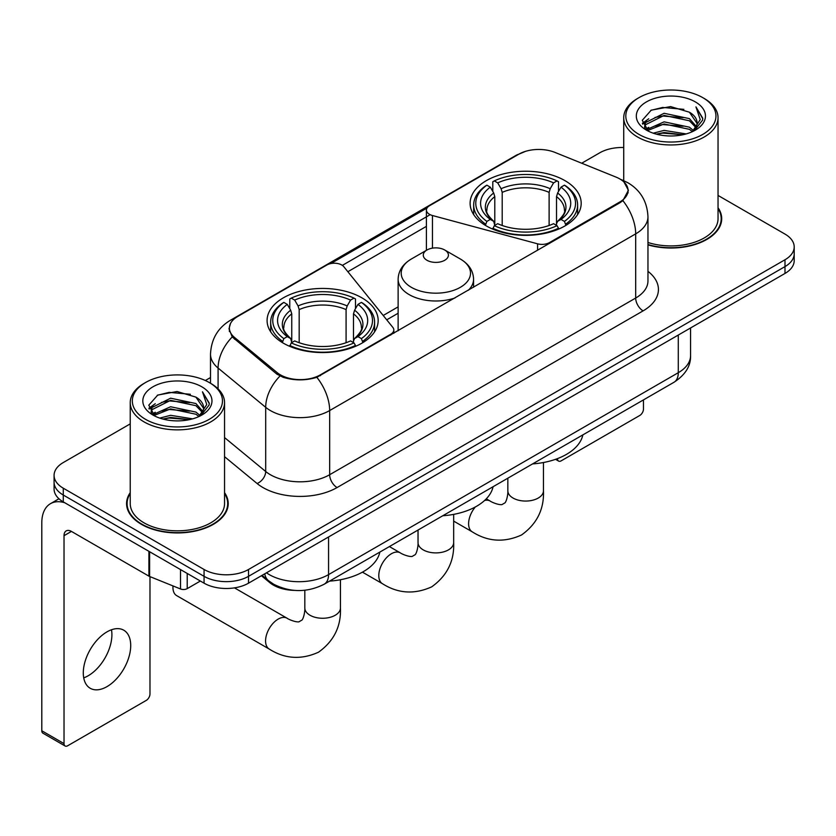 <?xml version="1.0" encoding="UTF-8"?>
<svg xmlns="http://www.w3.org/2000/svg" width="836" height="836" viewBox="0 0 836 836"><rect width="100%" height="100%" fill="white"/><g stroke="black" fill="none" stroke-linecap="round" stroke-linejoin="round"><path stroke-width="1.25" d="M549.419 243.454L549.419 242.618A10.481 6.051 180 0 1 537.579 243.819L432.463 215.521A10.481 6.051 180 0 1 429.485 214.319A10.481 6.051 180 0 1 426.412 210.045A10.481 6.051 180 0 1 429.485 205.76L518.728 154.242A28.288 16.333 0 0 1 554.968 152.413L615.975 177.075A28.288 16.333 0 0 1 619.758 178.904A28.288 16.333 0 0 1 628.045 190.451L628.045 192.949M361.894 297.835A55.542 32.061 0 0 0 301.378 290.876A55.542 32.061 0 0 0 267.092 320.501A55.542 32.061 0 0 0 283.352 343.178A55.542 32.061 0 0 0 343.878 350.127A55.542 32.061 0 0 0 378.165 320.501A55.542 32.061 0 0 0 361.894 297.835M564.927 180.618A55.542 32.061 0 0 0 504.401 173.669A55.542 32.061 0 0 0 470.114 203.284A55.542 32.061 0 0 0 486.385 225.96A55.542 32.061 0 0 0 546.911 232.91A55.542 32.061 0 0 0 581.187 203.284A55.542 32.061 0 0 0 564.927 180.618M320.407 374.831L390.746 334.222A10.481 6.051 180 0 0 393.819 329.948A10.481 6.051 180 0 0 392.836 327.388L343.815 266.705A10.481 6.051 180 0 0 326.918 264.981L237.675 316.51A28.288 16.333 0 0 0 229.388 328.057A28.288 16.333 0 0 0 234.498 337.43L277.218 372.657A28.288 16.333 0 0 0 320.407 374.831L320.407 375.677M549.419 242.618L619.758 202.009A28.288 16.333 0 0 0 628.045 190.451M294.575 590.394A31.434 18.152 180 0 1 269.84 582.671L261.428 575.722M130.238 492.655A50.818 29.344 0 0 0 126.57 503.606A50.818 29.344 0 0 0 141.462 524.35A50.818 29.344 0 0 0 196.847 530.714A50.818 29.344 0 0 0 228.218 503.606A50.818 29.344 0 0 0 224.55 492.655M127.103 506.24A50.818 29.344 0 0 0 126.926 507.024M623.99 182.029L628.411 190.284L622.872 200.64L620.124 202.636L316.854 377.318C305.631 380.704 294.418 380.704 283.205 377.318L276.852 374.11L232.23 336.95L229.012 328.799L230.464 323.595M130.238 423.873L63.285 462.538A31.434 18.152 0 0 0 54.079 475.37L54.079 489.06A31.434 18.152 0 0 0 63.285 501.893L204.068 583.173L204.068 576.328A31.434 18.152 0 0 0 248.532 576.328L784.994 266.6A31.434 18.152 0 0 0 794.2 253.768A31.434 18.152 0 0 1 784.994 266.6L248.532 576.328A31.434 18.152 0 0 1 204.068 576.328L63.285 495.048L204.068 576.328L204.068 569.483A31.434 18.152 0 0 0 248.532 569.483L784.994 259.756A31.434 18.152 0 0 0 794.2 246.923A31.434 18.152 0 0 0 784.994 234.09L718.04 195.436M54.079 482.215A31.434 18.152 0 0 0 63.285 495.048A31.434 18.152 0 0 1 54.079 482.215M330.847 263.549L427.008 208.039M342.352 265.378L429.485 215.071M647.963 244.875A50.818 29.344 0 0 0 721.708 218.687A50.818 29.344 0 0 0 718.04 207.746M623.729 147.523A31.434 18.152 0 0 0 599.746 152.81L581.71 163.219M210.505 377.538L205.342 380.516M54.079 475.37A31.434 18.152 0 0 0 63.285 488.203L204.068 569.483M227.873 507.024A50.818 29.344 0 0 0 227.695 506.24M721.363 222.115A50.818 29.344 0 0 0 721.186 221.331M204.068 583.173A31.434 18.152 0 0 0 248.532 583.173L784.994 273.445A31.434 18.152 0 0 0 794.2 260.613L794.2 246.923M557.434 458.64L557.518 458.682A5.235 3.02 120 0 0 558.605 461.085A5.235 3.02 120 0 0 561.217 460.824L639.759 415.482A5.235 3.02 120 0 0 643.469 409.065L643.469 399.89M639.017 134.418A45.06 26.01 0 0 0 702.742 134.418A45.06 26.01 0 0 0 702.742 97.624L704.225 98.481A47.15 27.222 0 0 1 718.04 117.73A47.15 27.222 0 0 1 688.927 142.883A47.15 27.222 0 0 1 637.544 136.979A47.15 27.222 0 0 1 623.729 117.73A47.15 27.222 0 0 1 637.544 98.481L639.017 97.624A45.06 26.01 0 0 0 639.017 134.418M647.963 242.482A47.15 27.222 0 0 0 718.04 218.687L718.04 117.73M647.963 244.54A50.296 29.041 0 0 0 721.186 218.687A50.296 29.041 0 0 0 718.04 208.582M653.23 133.185L664.108 130.395L686.147 133.927M656.344 134.136L664.108 132.537L682.928 134.732L662.635 133.123L656.563 134.188M646.479 129.664L664.108 121.847L689.407 127.187L693.483 130.562M647.534 130.583L664.108 123.979L689.407 129.319L692.354 131.576M644.995 128.232L644.681 126.131L645.58 122.558L664.108 113.288L689.407 118.628L696.336 126.487M644.765 127.197L645.58 124.7L664.108 115.431L689.407 120.771L695.834 127.511M692.083 131.795A26.198 15.121 0 0 0 697.078 122.902A26.198 15.121 0 0 0 689.407 112.212L697.067 123.425M695.333 101.898A34.579 19.97 0 0 0 646.51 101.856A34.579 19.97 0 0 0 646.28 130.05A34.579 19.97 0 0 0 646.427 130.134A34.579 19.97 0 0 0 695.489 130.05A34.579 19.97 0 0 0 695.333 101.898M689.407 112.212L670.587 106.59L651.244 110.153L642.278 120.279L648.224 131.085M694.225 130.75L702.585 120.144L702.752 118.242L695.949 106.883L700.234 119.611L692.354 131.67M704.225 98.481L702.742 97.624A45.06 26.01 0 0 0 639.017 97.624M695.949 106.883L702.742 118.681M650.795 110.373L662.635 107.447L683.858 109.349M642.612 124.136L646.479 121.105M654.996 117.489L662.635 116.005L683.106 117.688M654.996 126.048L662.635 124.564L683.106 126.246M642.393 123.3L648.736 118.785M645.768 129.047L648.736 127.344M485.382 225.365L486.876 221.404A49.878 28.8 0 0 1 486.876 185.174L490.304 187.159A45.06 26.01 0 0 0 490.304 219.419L493.689 221.341L494.787 225.386M494.787 223.734L494.787 196.648L493.689 192.991L490.304 187.159M492.791 191.444L492.791 181.746L494.285 180.9A49.878 28.8 0 0 1 557.027 180.9L553.589 182.875A45.06 26.01 0 0 0 497.713 182.875L501.098 188.717L502.196 192.374L502.196 225.501M549.116 225.501L549.116 192.374L550.203 188.717L553.589 182.875M532.584 463.907A57.632 33.273 0 0 0 582.87 434.877M492.791 228.249A51.978 30.012 0 0 0 558.511 228.249L557.027 225.678A49.878 28.8 0 0 1 494.285 225.678L492.791 229.137M558.511 229.137L558.511 228.249M486.876 185.174L485.382 186.031A51.978 30.012 0 0 0 473.678 204.998A51.978 30.012 0 0 0 485.382 223.975M557.027 180.9L558.511 181.746L558.511 191.444M494.285 225.678L497.713 223.693A45.06 26.01 0 0 0 553.589 223.693L557.027 225.678M490.304 219.419L486.876 221.404M497.713 182.875L494.285 180.9M493.689 192.991A40.306 23.272 0 0 0 493.689 221.341L493.877 221.467C488.151 215.928 485.82 212.177 486.886 210.191A38.77 22.384 0 0 1 494.787 196.648M565.92 223.975A51.978 30.012 0 0 0 577.624 204.998A51.978 30.012 0 0 0 565.92 186.031L564.436 185.174A49.878 28.8 0 0 1 564.436 221.404L565.92 225.365M564.436 221.404L561.008 219.419A45.06 26.01 0 0 0 561.008 187.159L564.436 185.174M561.008 187.159L557.612 192.991L556.525 196.648L556.525 223.734L557.612 221.341L561.008 219.419M556.525 196.648A38.77 22.384 0 0 1 564.425 210.191C565.481 212.187 563.15 215.949 557.424 221.467L557.612 221.341A40.306 23.272 0 0 0 557.612 192.991M556.525 225.386L556.525 223.734M173.021 585.942A17.817 10.283 120 0 0 172.947 587.457A17.817 10.283 120 0 0 176.636 595.608L269.265 649.081A17.817 10.283 -60 0 1 266.527 634.806A17.817 10.283 -60 0 1 278.169 619.11A17.817 10.283 -60 0 1 287.072 618.222C288.065 619.11 294.899 622.203 298.828 621.869L302.089 619.988C304.346 616.749 305.088 609.287 304.816 607.991A17.817 10.283 180 0 0 310.031 615.254A17.817 10.283 180 0 0 335.226 615.254A17.817 10.283 180 0 0 340.44 607.991C341.203 626.425 333.888 641.16 318.516 652.195C301.274 660.001 284.857 658.956 269.265 649.081M282.359 342.582L283.843 338.611A49.878 28.8 0 0 1 283.843 302.392L287.281 304.377A45.06 26.01 0 0 0 287.281 336.636L290.667 338.559L291.754 342.603M291.754 340.952L291.754 313.866L290.667 310.208L287.281 304.377M289.768 308.662L289.768 298.964L291.262 298.118A49.878 28.8 0 0 1 353.994 298.118L350.566 300.093A45.06 26.01 0 0 0 294.69 300.093L298.076 305.934L299.173 309.592L299.173 342.718M346.083 342.718L346.083 309.592L347.18 305.934L350.566 300.093M329.551 581.125A57.632 33.273 0 0 0 379.847 552.094M289.768 345.467A51.978 30.012 0 0 0 355.488 345.467L353.994 342.896A49.878 28.8 0 0 1 291.262 342.896L289.768 346.355M355.488 346.355L355.488 345.467M283.843 302.392L282.359 303.249A51.978 30.012 0 0 0 270.655 322.215A51.978 30.012 0 0 0 282.359 341.182M353.994 298.118L355.488 298.964L355.488 308.662M291.262 342.896L294.69 340.91A45.06 26.01 0 0 0 350.566 340.91L353.994 342.896M287.281 336.636L283.843 338.611M294.69 300.093L291.262 298.118M290.667 310.208A40.306 23.272 0 0 0 290.667 338.559L290.855 338.685C285.128 333.146 282.798 329.394 283.853 327.409A38.77 22.384 0 0 1 291.754 313.866M362.897 341.182A51.978 30.012 0 0 0 374.601 322.215A51.978 30.012 0 0 0 362.897 303.249L361.403 302.392A49.878 28.8 0 0 1 361.403 338.611L362.897 342.582M361.403 338.611L357.975 336.636A45.06 26.01 0 0 0 357.975 304.377L361.403 302.392M357.975 304.377L354.589 310.208L353.492 313.866L353.492 340.952L354.589 338.559L357.975 336.636M353.492 313.866A38.77 22.384 0 0 1 361.403 327.409C362.458 329.405 360.117 333.156 354.401 338.685L354.589 338.559A40.306 23.272 0 0 0 354.589 310.208M353.492 342.603L353.492 340.952M468.379 290.238A37.724 21.778 0 0 0 473.573 279.214C473.291 270.822 468.891 264.082 460.354 259.014L444.742 250.006A12.571 7.263 0 0 0 426.956 250.006A12.571 7.263 0 0 0 426.956 260.268A12.571 7.263 0 0 0 444.742 260.268A12.571 7.263 0 0 0 444.742 250.006L460.354 259.014A34.652 20.012 0 0 1 460.354 287.312A34.652 20.012 0 0 1 411.343 287.312A34.652 20.012 0 0 1 411.343 259.014C402.806 264.082 398.406 270.822 398.124 279.214A37.724 21.778 0 0 0 409.17 294.617A37.724 21.778 0 0 0 454.951 297.992M442.777 515.76A57.632 33.273 0 0 0 493.062 486.73M111.481 629.769A33.534 19.364 -60 0 1 88.198 675.76A33.534 19.364 -60 0 1 83.725 677.85M107.008 686.617A33.534 19.364 120 0 0 128.911 657.065A33.534 19.364 120 0 0 123.77 630.198A33.534 19.364 120 0 0 107.008 631.859A33.534 19.364 120 0 0 85.094 661.401A33.534 19.364 120 0 0 90.236 688.279A33.534 19.364 120 0 0 107.008 686.617M187.212 573.444L187.212 588.628L200.368 581.03M64.853 502.791A41.915 24.202 -120 0 0 50.484 503.669A41.915 24.202 -120 0 0 41.8 522.855L41.8 730.768L64.027 743.601L64.027 535.688A10.481 6.051 60 0 1 66.201 530.891A10.481 6.051 60 0 1 71.436 531.414L148.912 576.14L148.912 551.332M64.027 743.601A5.235 3.02 120 0 0 65.114 745.994L42.887 733.162A5.235 3.02 -60 0 1 41.8 730.768M65.114 745.994A5.235 3.02 120 0 0 67.737 745.733L146.279 700.39A5.235 3.02 120 0 0 149.978 693.974L149.978 576.631M187.212 588.628A5.235 3.02 180 0 1 180.503 588.962L149.613 576.474A5.235 3.02 180 0 1 148.912 576.14M145.537 419.327A45.06 26.01 0 0 0 209.261 419.327A45.06 26.01 0 0 0 209.261 382.533L210.745 383.39A47.15 27.222 0 0 1 224.55 402.638A47.15 27.222 0 0 1 195.446 427.792A47.15 27.222 0 0 1 144.053 421.887A47.15 27.222 0 0 1 130.238 402.638A47.15 27.222 0 0 1 144.053 383.39L145.537 382.533A45.06 26.01 0 0 0 145.537 419.327M130.238 402.638L130.238 503.606A47.15 27.222 0 0 0 144.053 522.855A47.15 27.222 0 0 0 195.446 528.749A47.15 27.222 0 0 0 224.55 503.606L224.55 402.638M130.238 493.501A50.296 29.041 0 0 0 127.103 503.606A50.296 29.041 0 0 0 141.827 524.141A50.296 29.041 0 0 0 196.648 530.432A50.296 29.041 0 0 0 227.695 503.606A50.296 29.041 0 0 0 224.55 493.501M159.749 418.094L170.617 415.314L192.667 418.846M162.853 419.045L170.617 417.446L189.438 419.641M152.967 414.604L170.617 406.756L195.917 412.096L199.992 415.471M154.043 415.492L170.617 408.898L195.917 414.238L198.863 416.485M151.515 413.151L151.201 411.04L152.089 407.466L170.617 398.197L195.917 403.537L202.845 411.396M151.285 412.106L152.089 409.609L170.617 400.339L195.917 405.679L202.354 412.42M198.602 416.704A26.198 15.121 0 0 0 203.597 407.822A26.198 15.121 0 0 0 195.917 397.121L203.576 408.334M201.852 386.817A34.579 19.97 0 0 0 153.019 386.765A34.579 19.97 0 0 0 152.8 414.959A34.579 19.97 0 0 0 152.946 415.043A34.579 19.97 0 0 0 201.999 414.959A34.579 19.97 0 0 0 201.852 386.817M195.917 397.121L177.096 391.509L157.753 395.062L148.787 405.199L154.733 415.994M200.744 415.659L209.094 405.052L209.261 403.161L202.469 391.802L206.753 404.53L198.874 416.579M210.745 383.39L209.261 382.533A45.06 26.01 0 0 0 145.537 382.533M202.469 391.802L209.261 403.589M157.304 395.282L169.154 392.366L190.368 394.268M149.132 409.055L152.998 406.014M161.505 402.398L169.154 400.914L189.615 402.597M161.505 410.957L169.154 409.473L189.615 411.155M163.072 419.097L169.154 418.031L189.417 419.651M148.912 408.208L155.256 403.704M152.277 413.966L155.256 412.252M390.746 335.069L390.746 334.222M234.498 337.43L234.498 339.186M277.218 372.657L277.218 374.403M619.758 202.009L619.758 202.845M269.84 581.731L269.84 582.671M537.579 250.288L537.579 243.819M432.463 248.146L432.463 215.521M647.963 271.345A52.396 30.253 180 0 1 643.093 310.877L337.075 487.555A10.481 6.051 60 0 1 329.666 474.723L635.684 298.044A41.915 24.202 0 0 0 647.963 280.938L647.963 216.764A41.915 24.202 180 0 1 635.684 233.871A36.679 21.172 -120 0 0 622.872 200.64M337.075 487.555A52.396 30.253 180 0 1 262.974 487.555A52.396 30.253 180 0 1 257.112 483.521L224.55 456.675M279.976 376.054A36.679 24.526 129.5 0 0 265.691 407.32L265.691 471.494A41.915 24.202 0 0 0 270.394 474.723A41.915 24.202 0 0 0 329.666 474.723L329.666 410.56A41.915 24.202 180 0 1 270.394 410.56A41.915 24.202 180 0 1 265.691 407.32L218.091 368.07A41.915 24.202 180 0 1 210.505 354.192L210.505 383.254M647.963 216.764C647.252 201.695 640.627 190.389 628.087 182.865L622.799 180.283A36.679 17.18 112 0 0 621.242 179.824M316.854 377.318A36.679 21.172 60 0 1 329.666 410.56L635.684 233.871L635.684 298.044A10.481 6.051 60 0 0 643.093 310.877M234.331 318.829A36.679 21.172 -120 0 0 230.381 320.292C217.841 327.816 211.215 339.123 210.505 354.192M230.381 320.292L516.021 155.381A36.679 21.172 60 0 1 518.801 154.2M232.23 336.95A36.679 24.526 129.5 0 0 218.091 368.07L218.091 388.886M347.86 271.71L426.412 226.357M248.532 569.483L248.532 583.173M784.994 259.756L784.994 273.445M63.285 488.203L63.285 501.893M224.55 437.573L265.691 471.494A10.481 7.012 -50.5 0 1 257.112 483.521M398.124 306.864L383.212 315.475M266.465 572.817A41.915 24.202 0 0 0 269.276 574.614A41.915 24.202 0 0 0 328.558 574.614L678.289 372.699A41.915 24.202 0 0 0 690.567 355.582C690.881 365.99 685.332 374.883 673.952 382.292L324.211 584.207A20.963 12.101 60 0 0 328.558 574.614L328.558 536.973M678.289 335.048L678.289 372.699A20.963 12.101 60 0 1 673.952 382.292M264.761 573.799A20.963 14.013 129.5 0 0 268.419 580.612L262.055 575.367M543.463 462.527L543.463 490.774A17.817 10.283 180 0 1 538.248 498.047A17.817 10.283 180 0 1 513.053 498.047A17.817 10.283 180 0 1 507.839 490.774C508.11 492.07 507.368 499.541 505.111 502.77L501.851 504.651C497.922 504.996 491.098 501.893 490.105 501.015L486.301 498.81M484.608 500.471A17.817 10.283 -60 0 1 490.105 501.015M543.463 490.774C544.226 509.208 536.921 523.942 521.539 534.977C504.296 542.783 487.879 541.749 472.288 531.863A17.817 10.283 -60 0 1 475.308 506.982M549.116 192.374A38.77 22.384 0 0 0 502.196 192.374M550.203 188.717A40.306 23.272 0 0 0 501.098 188.717M346.083 309.592A38.77 22.384 0 0 0 299.173 309.592M347.18 305.934A40.306 23.272 0 0 0 298.076 305.934M453.666 514.37L453.666 542.616A17.817 10.283 180 0 1 448.441 549.889A17.817 10.283 180 0 1 423.246 549.889A17.817 10.283 180 0 1 418.031 542.616C418.303 543.923 417.572 551.384 415.304 554.613L412.043 556.494C408.125 556.839 401.29 553.745 400.298 552.857L389.409 546.577M453.666 542.616C454.418 561.06 447.114 575.795 431.731 586.83C414.489 594.626 398.072 593.591 382.48 583.716A17.817 10.283 -60 0 1 379.753 569.441A17.817 10.283 -60 0 1 391.394 553.745A17.817 10.283 -60 0 1 400.298 552.857M64.027 535.688L71.436 531.414M149.613 551.729L149.613 576.474M180.503 588.962L180.503 569.567M426.412 250.319L426.412 210.045M229.388 328.057L229.388 331.526M393.819 333.292L393.819 329.948M516.021 155.381L525.604 151.316M622.799 180.283L620.521 179.364M398.124 313.239L386.723 319.822M324.211 584.207C307.345 592.682 290.479 592.682 273.623 584.207L268.419 580.612M690.567 355.582L690.567 327.963M558.605 461.085L555.553 459.33M721.186 222.888L721.186 218.687M644.681 127.866L644.681 126.131M623.729 180.67L623.729 117.73M472.288 531.863L453.666 521.11M473.678 214.591L473.678 204.998M577.624 214.591L577.624 204.998M507.839 478.192L507.839 490.774M172.947 585.911L172.947 587.457M340.44 579.735L340.44 607.991M270.655 331.808L270.655 322.215M374.601 331.808L374.601 322.215M287.072 618.222L234.477 587.865M304.816 590.258L304.816 607.991M382.48 583.716L362.448 572.148M473.573 287.25L473.573 279.214M398.124 330.805L398.124 279.214M426.956 250.006L411.343 259.014M418.031 530.045L418.031 542.616M50.484 503.669L58.959 498.768M227.695 507.807L227.695 503.606M151.201 412.775L151.201 411.04M127.103 507.807L127.103 503.606"/></g></svg>
